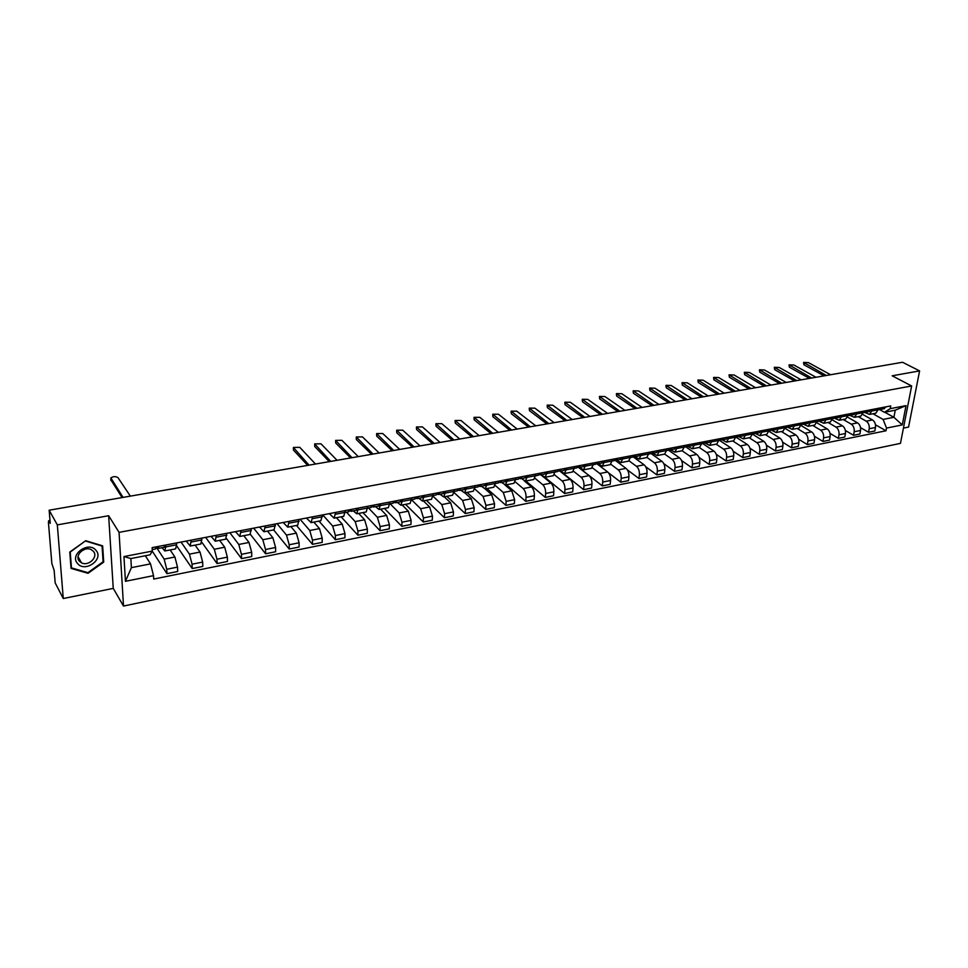 <?xml version="1.0" encoding="UTF-8"?>
<svg xmlns="http://www.w3.org/2000/svg" width="968" height="968" viewBox="0 0 968 968"><rect width="100%" height="100%" fill="white"/><g stroke="black" fill="none" stroke-linecap="round" stroke-linejoin="round"><path stroke-width="1.45" d="M903.434 428.11L908.565 427.069L919.6 370.901L902.551 362.262L49.15 510.209L57.33 524.886L63.271 598.526L113.256 588.387L123.505 606.053L900.458 443.368L911.65 385.966L119.064 532.352L108.646 515.726L57.33 524.886M63.271 598.526L55.188 582.93L54.135 570.309L51.861 563.582L48.436 522.563L48.654 520.736L49.997 520.494M919.6 370.901L892.169 375.802L911.65 385.966M50.034 520.893L48.993 521.074L50.239 523.337L49.15 510.209M156.501 547.525L164.149 559.129L166.75 569.269L166.944 573.661L177.701 571.495L177.519 567.115L174.906 557.011L170.138 549.945M164.899 550.961L175.607 548.892L176.599 544.803L165.746 546.896L164.802 550.986L162.116 547.707M165.746 546.896L165.661 545.032M152.278 551.155L166.944 573.661M176.599 544.803L176.527 542.951M181.077 542.08L189.45 554.156L192.075 564.199L192.233 568.567L202.796 566.437L202.663 562.081L200.025 552.075L195.1 545.117M191.204 540.132L190.224 546.061L186.219 541.088M176.612 545.758L192.233 568.567M190.333 546.037L200.86 543.992L201.876 538.087M205.664 537.361L214.315 549.267L216.965 559.226L217.086 563.558L227.48 561.464L227.371 557.144L224.721 547.222L219.627 540.362M216.3 535.316L215.223 541.209L211.072 536.32M201.828 542.274L217.086 563.558M215.332 541.197L225.665 539.188L226.802 533.308M229.852 532.715L238.781 544.464L241.443 554.325L241.528 558.621L251.753 556.564L251.68 552.28L249.006 542.455L243.767 535.679M240.984 530.585L239.798 536.453L235.502 531.638M226.415 538.474L241.528 558.621M239.907 536.429L250.071 534.457L251.305 528.601M253.652 528.153L262.824 539.733L265.522 549.509L265.571 553.781L275.614 551.76L275.59 547.489L272.879 537.76L267.495 531.081M265.256 525.926L263.962 531.771L259.545 527.028M250.361 534.36L265.571 553.781M264.082 531.747L274.065 529.811L275.396 523.978M277.054 523.664L286.48 535.086L289.202 544.766L289.214 549.013L299.1 547.029L299.1 542.794L296.377 533.138L290.848 526.556M289.117 521.353L287.726 527.161L283.176 522.49M273.629 529.895L289.214 549.013M287.859 527.136L297.672 525.237L299.088 519.441M300.092 519.247L309.76 530.512L312.483 540.108L312.47 544.331L322.199 542.37L322.223 538.16L319.488 528.601L313.826 522.103M312.591 516.851L311.103 522.635L306.433 518.025M296.486 525.467L312.47 544.331M311.236 522.611L320.88 520.736L322.404 514.964M322.755 514.903L332.653 526.011L335.4 535.534L335.351 539.721L344.923 537.784L344.983 533.61L342.224 524.136L336.428 517.723M335.678 512.423L334.105 518.17L329.314 513.633M318.992 521.099L335.351 539.721M334.238 518.146L343.725 516.307L345.334 510.572M346.52 512.205L355.183 521.595L357.942 531.021L357.858 535.183L367.283 533.283L367.368 529.133L364.609 519.743L358.68 513.415M358.39 508.055L356.732 513.79L353.296 510.898M341.135 516.815L357.858 535.183M356.877 513.766L366.194 511.951L367.888 506.24M368.505 507.97L377.351 517.239L380.134 526.58L380.025 530.718L389.281 528.843L389.414 524.729L386.631 515.412L380.581 509.168M380.739 503.771L378.996 509.471L375.487 506.627M362.939 512.592L380.025 530.718M379.141 509.446L388.313 507.668L390.092 501.981M390.152 503.796L399.167 512.943L401.962 522.212L401.829 526.326L410.952 524.487L411.097 520.385L408.302 511.152L402.131 504.994M402.736 499.548L400.909 505.223L397.328 502.416M384.405 508.43L401.829 526.326M401.054 505.199L410.081 503.457L411.932 497.782M411.836 500.081L420.656 508.732L423.464 517.916L423.294 521.994L432.272 520.179L432.454 516.113L429.635 506.966L423.355 500.879M424.383 495.398L422.484 501.049L418.817 498.278M405.531 504.328L423.294 521.994M422.629 501.025L431.51 499.294L433.446 493.668M433.265 496.451L441.795 504.57L444.614 513.681L444.421 517.735L453.266 515.956L453.472 511.903L450.64 502.84L444.264 496.826M445.691 491.308L443.719 496.935L439.98 494.212M426.356 500.299L444.421 517.735M443.864 496.899L452.601 495.217L454.609 489.602M454.331 492.821L462.619 500.48L465.451 509.507L465.221 513.536L473.933 511.782L474.163 507.764L471.331 498.774L464.834 492.845M466.673 487.291L464.616 492.881L460.816 490.195M446.853 496.33L465.221 513.536M464.773 492.857L473.364 491.187L475.445 485.609M475.046 489.203L483.117 496.451L485.96 505.405L485.718 509.41L494.285 507.68L494.539 503.687L491.696 494.769L485.089 488.901M487.327 483.322L485.198 488.901L481.338 486.251M467.048 492.409L485.718 509.41M485.355 488.864L493.813 487.231L495.967 481.665M495.41 485.585L503.299 492.482L506.155 501.363L505.889 505.344L514.335 503.65L514.613 499.669L511.757 490.824L504.957 484.944M507.656 479.426L505.465 484.968L501.545 482.354M486.94 488.562L505.889 505.344M505.623 484.932L513.947 483.322L516.174 477.793M515.46 481.991L523.192 488.574C525.164 490.655 526.12 493.583 526.06 497.383L525.757 501.339L534.082 499.669L534.384 495.725C534.457 491.925 533.501 489.009 531.517 486.94L524.232 480.818M527.681 475.578L525.43 481.096L521.449 478.531M506.542 484.762L525.757 501.339M525.588 481.072L533.779 479.475L536.066 473.969M535.171 478.422L542.782 484.726C544.778 486.783 545.746 489.687 545.649 493.462L545.335 497.395L553.527 495.749L553.853 491.829C553.95 488.053 552.994 485.162 550.974 483.117L540.834 474.792M547.416 471.803L545.093 477.284L541.051 474.756M525.854 481.011L545.335 497.395M545.262 477.26L553.321 475.699L555.668 470.218M554.579 474.877L562.081 480.939C564.102 482.959 565.07 485.851 564.961 489.602L564.622 493.511L572.693 491.877L573.044 487.981C573.153 484.242 572.197 481.362 570.152 479.354L559.879 471.126M566.837 468.064L564.453 473.534L560.363 471.029L583.619 489.675L591.569 488.078L591.944 484.206C592.077 480.491 591.109 477.635 589.052 475.639L578.525 467.411M544.851 477.309L564.622 493.511M564.622 473.497L572.56 471.961L574.98 466.515M573.673 471.356L581.09 477.2C583.135 479.208 584.103 482.076 583.982 485.803L583.619 489.675M585.979 464.398L583.535 469.843L579.384 467.375M583.716 469.807L591.521 468.294L594.001 462.861M592.464 467.846L599.821 473.521C601.902 475.506 602.858 478.349 602.725 482.052L602.338 485.912L610.179 484.327L610.578 480.479C610.723 476.788 609.755 473.957 607.674 471.985L596.808 463.696M604.843 460.78L602.338 466.189L598.139 463.757M578.719 467.447L602.338 485.912M602.519 466.165L610.215 464.664L612.744 459.268M610.965 464.374L618.286 469.891C620.379 471.852 621.347 474.671 621.19 478.349L620.79 482.185L628.51 480.636L628.934 476.8C629.091 473.134 628.123 470.327 626.018 468.379L615.116 460.248M623.428 457.211L620.863 462.607L616.616 460.199M608.485 472.795L620.79 482.185M621.045 462.571L628.619 461.107L631.209 455.722M629.176 460.937L636.484 466.322C638.602 468.258 639.57 471.053 639.4 474.707L638.977 478.519L646.588 476.994L647.023 473.183C647.205 469.541 646.225 466.757 644.107 464.821L633.266 456.908M641.736 453.702L639.122 459.062L634.827 456.702L636.097 454.779M627.312 469.819L638.977 478.519M639.303 459.026L646.769 457.586L649.407 452.225M647.084 457.513L654.416 462.801C656.558 464.713 657.526 467.483 657.345 471.126L656.897 474.913L664.399 473.4L664.859 469.613C665.052 465.995 664.072 463.224 661.93 461.325L651.077 453.569M659.789 450.241L657.115 455.577L652.771 453.23M645.704 466.733L656.897 474.913M657.308 455.541L664.653 454.113L667.339 448.789M664.713 454.113L672.107 459.328C674.26 461.216 675.228 463.974 675.035 467.58L674.563 471.356L681.968 469.855L682.44 466.104C682.646 462.498 681.666 459.752 679.512 457.864L668.561 450.205M677.576 446.829L674.853 452.141L670.425 449.805M663.77 463.624L674.563 471.356M675.047 452.104L682.283 450.701L685.029 445.401M682.077 450.737L689.531 455.892C691.709 457.779 692.689 460.502 692.471 464.096L691.987 467.834L699.283 466.37L699.767 462.631C699.997 459.05 699.017 456.327 696.839 454.464L685.792 446.889M695.109 443.465L692.35 448.753L687.812 446.405M681.545 460.514L691.987 467.834M692.531 448.716L699.67 447.337L702.453 442.049M699.198 447.422L706.725 452.516C708.915 454.379 709.895 457.09 709.665 460.659L709.157 464.374L716.356 462.922L716.865 459.219C717.094 455.662 716.114 452.951 713.924 451.1L702.78 443.61M712.4 440.15L709.592 445.413L704.958 443.054M699.029 457.416L709.157 464.374M709.774 445.377L716.816 444.009L719.647 438.758M716.09 444.155L723.665 449.188C725.879 451.027 726.859 453.714 726.617 457.259L726.097 460.962L733.187 459.534L733.72 455.843C733.962 452.31 732.982 449.624 730.767 447.797L719.539 440.392M729.448 436.87L726.593 442.122L721.862 439.75M716.247 454.331L726.097 460.962M726.786 442.074L733.708 440.73L736.587 435.503M732.74 440.924L740.387 445.909C742.601 447.724 743.593 450.398 743.327 453.919L742.795 457.598L749.801 456.182L750.333 452.516C750.599 449.007 749.619 446.345 747.381 444.53L736.321 437.367M746.255 433.652L743.351 438.867L738.536 436.507M733.212 451.257L742.795 457.598M743.545 438.831L750.381 437.512L753.298 432.297M749.171 437.742L756.867 442.666C759.106 444.469 760.086 447.119 759.82 450.616L759.275 454.282L766.172 452.891L766.729 449.237C767.007 445.74 766.015 443.102 763.776 441.311L752.959 434.438M762.832 430.47L759.892 435.661L755.004 433.313M749.922 448.208L759.275 454.282M760.086 435.624L766.813 434.317L769.778 429.139M765.373 434.596L773.13 439.472C775.38 441.251 776.372 443.889 776.082 447.361L775.525 451.003L782.325 449.636L782.894 446.006C783.185 442.533 782.205 439.908 779.942 438.129L769.366 431.534M779.18 427.336L776.191 432.502L771.327 430.216M766.402 445.195L775.525 451.003M776.396 432.466L783.027 431.184L786.028 426.017M781.357 431.498L789.174 436.326C791.437 438.081 792.417 440.694 792.126 444.155L791.546 447.773L798.261 446.417L798.854 442.812C799.144 439.363 798.164 436.762 795.89 434.995L785.532 428.655M795.309 424.238L792.284 429.381L787.444 427.166M782.64 442.194L791.546 447.773M792.477 429.344L799.024 428.074L802.061 422.943M797.136 428.449L804.989 433.216C807.276 434.959 808.256 437.548 807.953 440.984L807.36 444.59L813.991 443.247L814.584 439.666C814.899 436.229 813.906 433.652 811.632 431.909L801.468 425.787M811.22 421.189L808.147 426.307L803.319 424.141M798.648 439.23L807.36 444.59M808.353 426.271L814.802 425.025L817.887 419.906M812.696 425.424L820.61 430.143C822.897 431.873 823.889 434.45 823.574 437.863L822.969 441.444L829.503 440.125L830.108 436.556C830.435 433.144 829.455 430.579 827.156 428.86L817.173 422.956M826.914 418.176L823.804 423.282L818.989 421.165M814.451 436.29L822.969 441.444M824.01 423.234L830.362 422L833.484 416.918M828.063 422.447L836.013 427.118C838.324 428.824 839.304 431.389 838.978 434.789L838.361 438.335L844.81 437.04L845.439 433.495C845.766 430.107 844.786 427.554 842.475 425.847L832.674 420.136M842.39 415.211L839.256 420.281L834.44 418.212M830.024 433.386L838.361 438.335M839.462 420.245L845.73 419.023L848.888 413.965M843.225 419.519L851.223 424.129C853.534 425.823 854.526 428.364 854.187 431.74L853.546 435.273L859.911 433.991L860.552 430.47C860.903 427.094 859.911 424.565 857.587 422.883L847.956 417.353M857.672 412.271L854.502 417.329L849.686 415.308M845.379 430.506L853.546 435.273M854.708 417.293L860.891 416.095L864.073 411.049M858.18 416.615L866.227 421.177C868.55 422.859 869.542 425.375 869.191 428.739L868.538 432.26L874.83 430.99L875.483 427.481C875.834 424.129 874.842 421.624 872.507 419.943L863.02 414.594M872.749 409.379L869.542 414.413L864.726 412.429M860.54 427.65L868.538 432.26M869.748 414.377L875.846 413.191L879.065 408.169M150.524 563.872L153.525 575.645L125.429 581.308L123.965 556.564L152.303 551.094L150.076 554.833L130.862 558.56L131.382 567.647L150.524 563.872L145.333 555.753M884.716 412.223L893.9 417.293L895.255 410.178L884.437 412.283L890.209 408.665L890.717 405.931L152.133 547.634L152.303 551.094M890.209 408.665L906.024 405.616L902.273 424.916L886.531 428.086L883.094 419.422L893.9 417.293L902.273 424.916M153.525 575.645L153.694 579.058L886.01 430.784L886.531 428.086M123.505 606.053L119.064 532.352M113.256 588.387L108.646 515.726M102.644 545.855L85.716 540.713L69.781 552.038L71.039 568.41L88.052 573.31L103.721 562.081L102.644 545.855M872.942 413.759L883.094 419.422M884.437 412.283L879.561 409.585M875.495 424.831L886.01 430.784M125.429 581.308L131.382 567.647M123.965 556.564L130.862 558.56M895.255 410.178L906.024 405.616M103.056 560.956L103.721 562.081M87.628 572.572L88.052 573.31M156.078 547.319L158.377 548.42L158.885 546.339M164.149 547.235L164.838 545.19M122.089 497.564L110.884 479.862M155.4 548.929L156.066 546.872M130.365 496.136L117.963 477.611C115.664 476.244 113.292 476.341 110.86 477.902L123.069 497.395M77.573 563.533C85.039 572.995 104.193 559.274 96.001 550.381C88.669 540.761 69.176 554.616 77.573 563.533M79.424 561.234L81.493 562.819C88.511 566.691 98.627 556.854 93.364 551.288L91.21 549.642C84.18 545.807 74.1 555.717 79.424 561.234M81.167 551.264L84.821 549.304M85.656 541.076L102.063 546.049L103.104 561.779L87.919 572.657L71.45 567.901L70.228 552.05L85.523 540.846M70.93 566.946L71.45 567.901M349.472 510.838L351.202 511.298L352.074 509.277M356.176 510.281L357.277 508.273M307.667 465.39L293.473 450.096L293.377 448.281M348.528 511.745L349.617 509.749M315.483 464.035L299.777 447.337L293.377 447.446L309.07 465.148M371.894 506.579L373.575 506.99L374.483 504.969M378.452 505.986L379.601 503.989M329.277 461.651L314.757 446.538L314.648 444.711M370.925 507.438L372.063 505.441M337.033 460.296L320.977 443.804L314.661 443.889L330.717 461.397M393.952 502.38L395.585 502.755L396.529 500.746M400.377 501.775L401.575 499.778M350.561 457.961L335.727 443.029L335.606 441.19M392.972 503.191L394.145 501.206M358.269 456.618L341.873 440.319L335.618 440.392L352.037 457.707M415.659 498.242L417.244 498.58L418.236 496.584M421.951 497.613L423.185 495.628M371.518 454.319L356.381 439.581L356.26 437.717M414.655 499.016L415.877 497.032M379.178 453L362.443 436.895L356.272 436.955L373.043 454.065M437.028 494.164L438.577 494.479L439.593 492.482M443.199 493.523L444.469 491.55M392.173 450.749L376.733 436.181L376.6 434.305M436.011 494.914L437.282 492.93M399.772 449.43L382.735 433.519L376.625 433.555L393.734 450.471M458.058 490.147L459.57 490.437L460.623 488.453M464.108 489.505L465.426 487.521M412.513 447.216L396.795 432.829L396.662 430.941M457.041 490.861L458.336 488.888M420.064 445.909L402.712 430.191L396.686 430.216L414.11 446.938M478.773 486.202L480.237 486.456L481.314 484.472M484.702 485.537L486.057 483.564M432.551 443.743L416.579 429.514L416.421 427.626M477.744 486.88L479.075 484.907M440.053 442.436L422.411 426.912L416.446 426.924L434.196 443.453M499.161 482.306L500.589 482.536L501.702 480.564M504.981 481.64L506.361 479.668M452.31 440.319L436.06 426.259L435.902 424.347M498.121 482.959L499.5 480.987M459.764 439.024L441.831 423.669L435.927 423.669L453.98 440.029M519.247 478.458L520.639 478.676L521.776 476.716M524.946 477.793L526.374 475.832M471.779 436.943L455.275 423.052L455.105 421.128M518.195 479.087L519.61 477.127M479.172 435.661L460.974 420.487L455.141 420.463L473.485 436.653M539.031 474.683L540.374 474.877L541.548 472.916M544.621 474.005L546.073 472.057M490.957 433.616L474.223 419.882L474.042 417.958M537.966 475.288L539.418 473.328M498.314 432.345L479.85 417.341L474.078 417.317L492.7 433.313M558.512 470.956L559.831 471.138L561.029 469.19M563.993 470.279L565.481 468.33M509.87 430.336L492.906 416.76L492.7 414.824M557.447 471.537L558.923 469.589M517.178 429.066L498.459 414.244L492.748 414.195L511.649 430.034M577.702 467.278L578.985 467.447L580.219 465.499M583.087 466.6L584.599 464.664M528.516 427.106L511.322 413.687L511.116 411.739M576.625 467.846L578.138 465.898M535.776 425.847L516.815 411.194L511.152 411.134L530.319 426.791M596.615 463.66L597.861 463.817L599.119 461.881M601.89 462.982L603.439 461.046M546.908 423.923L529.484 410.65L529.266 408.69M595.538 464.204L597.074 462.268M554.12 422.665L534.917 408.169L529.314 408.109L548.735 423.597M615.237 460.09L616.471 460.236L617.741 458.3M620.428 459.413L622 457.489M565.034 420.777L547.404 407.649L547.174 405.689M614.16 460.623L615.733 458.687M572.197 419.531L552.764 405.205L547.21 405.12L566.885 420.451M633.604 456.581L634.802 456.702M638.686 455.892L640.296 453.98M582.905 417.68L565.07 404.697L564.828 402.724M632.515 457.09L634.113 455.166M590.02 416.446L570.37 402.264L564.876 402.18L584.793 417.353M651.694 453.109L652.868 453.23L654.199 451.318M656.691 452.431L658.337 450.519M600.535 414.619L582.506 401.793L582.252 399.808M650.605 453.605L652.238 451.693M607.614 413.396L587.745 399.373L582.3 399.276L602.447 414.292M669.529 449.696L670.679 449.793L672.022 447.894M674.442 449.019L676.1 447.107M617.923 411.606L599.7 398.913L599.446 396.928M668.44 450.168L670.098 448.257M624.953 410.384L604.879 396.517L599.495 396.408L619.859 411.267M687.111 446.321L688.236 446.417L689.603 444.518M691.938 445.643L693.62 443.743M635.068 408.629L616.676 396.081L616.398 394.085M686.022 446.78L687.703 444.881M642.062 407.419L621.795 393.71L616.447 393.589L637.041 408.29M704.45 442.993L705.539 443.09L706.93 441.19M709.181 442.328L710.899 440.428M651.996 405.701L633.411 393.274L633.132 391.278M703.349 443.453L705.055 441.553M658.942 404.491L638.481 390.927L633.181 390.794L653.981 405.35M721.535 439.714L722.6 439.799L724.028 437.911M726.194 439.048L727.936 437.161M668.682 402.809L649.939 390.515L649.649 388.519M720.446 440.162L722.176 438.274M675.591 401.611L654.937 388.18L649.697 388.047L670.703 402.458M738.39 436.483L739.431 436.556L740.871 434.68M742.964 435.83L744.731 433.942M685.163 399.953L666.25 387.793L665.948 385.784M737.289 436.919L739.044 435.031M692.011 398.755L671.199 385.482L665.996 385.337L687.195 399.602M755.016 433.301L756.032 433.361L757.484 431.498M759.505 432.635L761.284 430.772M701.413 397.134L682.343 385.107L682.029 383.086M753.915 433.712L755.681 431.837M708.225 395.948L687.232 382.808L682.089 382.65L703.47 396.771M771.399 430.155L772.404 430.216L773.88 428.352M775.828 429.502L777.619 427.638M717.445 394.351L698.23 382.445L697.904 380.436M770.31 430.566L772.101 428.691M724.221 393.177L703.07 380.17L697.964 380.013L719.526 393.988M787.565 427.057L788.545 427.106L790.033 425.254M791.909 426.404L793.736 424.541M733.284 391.604L713.912 379.819L713.585 377.81M786.476 427.445L788.291 425.581M740.012 390.443L718.692 377.568L713.634 377.399L735.377 391.241M803.513 423.996L805.981 422.193M807.784 423.343L809.635 421.491M748.905 388.894L729.4 377.242L729.061 375.221M802.424 424.383L804.251 422.52M755.597 387.732L734.131 375.003L729.11 374.822L751.023 388.531M819.255 420.971L821.711 419.18M823.453 420.33L825.317 418.478M764.333 386.22L744.682 374.676L744.332 372.668M818.154 421.346L820.005 419.507M770.988 385.07L749.365 372.462L744.392 372.281L766.475 385.857M834.767 417.994L837.235 416.192M838.905 417.353L840.781 415.514M779.555 383.582L759.783 372.16L759.42 370.139M833.678 418.358L835.553 416.518M786.173 382.433L764.405 369.957L759.481 369.764L781.708 383.207M850.085 415.054L852.542 413.263M854.151 414.425L856.051 412.586M794.595 380.981L774.69 369.667L774.315 367.646M848.996 415.417L850.884 413.578M801.165 379.843L779.264 367.477L774.376 367.283L796.761 380.606M865.198 412.15L867.655 410.359M869.203 411.521L871.115 409.694M809.43 378.403L789.404 367.211L789.029 365.19M864.109 412.501L866.021 410.674M815.976 377.266L793.941 365.033L789.089 364.839L811.62 378.028M880.118 409.282L882.574 407.504M884.05 408.665L885.986 406.838M824.083 375.862L803.948 364.779L803.561 362.758M879.029 409.633L880.953 407.806M830.592 374.737L808.425 362.625L803.609 362.419L826.297 375.475M872.507 419.943L866.227 421.177M857.587 422.883L851.223 424.129M842.475 425.847L836.013 427.118M827.156 428.86L820.61 430.143M811.632 431.909L804.989 433.216M795.89 434.995L789.174 436.326M779.942 438.129L773.13 439.472M763.776 441.311L756.867 442.666M747.381 444.53L740.387 445.909M730.767 447.797L723.665 449.188M713.924 451.1L706.725 452.516M696.839 454.464L689.531 455.892M679.512 457.864L672.107 459.328M661.93 461.325L654.416 462.801M644.107 464.821L636.484 466.322M626.018 468.379L618.286 469.891M607.674 471.985L599.821 473.521M589.052 475.639L581.09 477.2M570.152 479.354L562.081 480.939M550.974 483.117L542.782 484.726M531.517 486.94L523.192 488.574M511.757 490.824L503.299 492.482M491.696 494.769L483.117 496.451M471.331 498.774L462.619 500.48M450.64 502.84L441.795 504.57M429.635 506.966L420.656 508.732M408.302 511.152L399.167 512.943M386.631 515.412L377.351 517.239M364.609 519.743L355.183 521.595M342.224 524.136L332.653 526.011M319.488 528.601L309.76 530.512M296.377 533.138L286.48 535.086M272.879 537.76L262.824 539.733M249.006 542.455L238.781 544.464M224.721 547.222L214.315 549.267M200.025 552.075L189.45 554.156M174.906 557.011L164.149 559.129M863.807 412.537L857.406 413.772M848.621 415.454L842.136 416.712M833.23 418.418L826.66 419.689M817.633 421.419L810.966 422.701M801.819 424.468L795.067 425.763M785.798 427.554L778.95 428.872M769.548 430.675L762.602 432.018M753.068 433.846L746.038 435.201M736.37 437.064L729.231 438.431M719.43 440.319L712.194 441.723M702.248 443.634L694.915 445.038M684.824 446.986L677.382 448.414M667.158 450.386L659.595 451.838M649.225 453.835L641.554 455.311M631.027 457.344L623.259 458.832M612.575 460.889L604.685 462.414M593.844 464.495L585.834 466.044M574.823 468.161L566.703 469.722M555.535 471.876L547.283 473.461M535.945 475.639L527.56 477.248M516.053 479.475L507.547 481.108M495.858 483.359L487.219 485.016M475.349 487.303L466.576 488.997M454.524 491.308L445.607 493.027M433.361 495.386L424.311 497.129M411.872 499.524L402.676 501.291M390.043 503.723L380.69 505.526M367.852 507.994L358.354 509.821M345.31 512.338L335.654 514.189M322.392 516.743L312.579 518.63M299.088 521.232L289.117 523.144M275.408 525.781L265.268 527.741M251.329 530.428L241.02 532.412M226.839 535.135L216.36 537.155M201.937 539.926L191.265 541.983M878.787 409.646L872.47 410.868M860.552 430.47L854.187 431.74M845.439 433.495L838.978 434.789M830.108 436.556L823.574 437.863M814.584 439.666L807.953 440.984M798.854 442.812L792.126 444.155M782.894 446.006L776.082 447.361M766.729 449.237L759.82 450.616M750.333 452.516L743.327 453.919M733.72 455.843L726.617 457.259M716.865 459.219L709.665 460.659M699.767 462.631L692.471 464.096M682.44 466.104L675.035 467.58M664.859 469.613L657.345 471.126M647.023 473.183L639.4 474.707M628.934 476.8L621.19 478.349M610.578 480.479L602.725 482.052M591.944 484.206L583.982 485.803M573.044 487.981L564.961 489.602M553.853 491.829L545.649 493.462M534.384 495.725L526.06 497.383M514.613 499.669L506.155 501.363M494.539 503.687L485.96 505.405M474.163 507.764L465.451 509.507M453.472 511.903L444.614 513.681M432.454 516.113L423.464 517.916M411.097 520.385L401.962 522.212M389.414 524.729L380.134 526.58M367.368 529.133L357.942 531.021M344.983 533.61L335.4 535.534M322.223 538.16L312.483 540.108M299.1 542.794L289.202 544.766M275.59 547.489L265.522 549.509M251.68 552.28L241.443 554.325M227.371 557.144L216.965 559.226M202.663 562.081L192.075 564.199M177.519 567.115L166.75 569.269M875.483 427.481L869.191 428.739M110.812 478.797L110.921 480.6M293.461 448.39L293.473 450.096M314.757 444.832L314.757 446.538M335.739 441.347L335.727 443.029M356.406 437.899L356.381 439.581M376.782 434.511L376.733 436.181M396.856 431.171L396.795 432.829M416.639 427.868L416.579 429.514M436.132 424.625L436.06 426.259M455.359 421.419L455.275 423.052M474.32 418.261L474.223 419.882M493.002 415.151L492.906 416.76M511.431 412.09L511.322 413.687M529.605 409.065L529.484 410.65M547.525 406.076L547.404 407.649M565.203 403.136L565.07 404.697M582.651 400.232L582.506 401.793M599.857 397.364L599.7 398.913M616.834 394.533L616.676 396.081M633.58 391.75L633.411 393.274M650.109 388.991L649.939 390.515M666.42 386.268L666.25 387.793M682.525 383.594L682.343 385.107M698.424 380.944L698.23 382.445M714.106 378.331L713.912 379.819M729.594 375.753L729.4 377.242M744.888 373.212L744.682 374.676M759.989 370.696L759.783 372.16M774.908 368.203L774.69 369.667M789.634 365.759L789.404 367.211M804.178 363.339L803.948 364.779M158.437 548.408L164.318 547.271M152.23 549.606L155.57 548.965M78.045 556.673L81.493 562.819M351.287 511.286L356.406 510.293M345.298 512.435L348.746 511.769M373.648 506.978L378.682 506.01M367.852 508.091L371.155 507.462M395.658 502.743L400.619 501.787M390.031 503.82L393.202 503.215M417.329 498.568L422.193 497.637M411.872 499.621L414.909 499.04M438.649 494.466L443.441 493.535M433.361 495.483L436.265 494.926M459.655 490.425L464.362 489.518M454.512 491.405L457.295 490.873M480.322 486.444L484.956 485.549M475.336 487.4L477.998 486.892M500.674 482.524L505.248 481.64M495.846 483.455L498.387 482.959M520.724 478.664L525.213 477.805M516.041 479.559L518.461 479.099M540.471 474.864L544.887 474.005M535.933 475.736L538.244 475.288M559.915 471.113L564.271 470.279M555.523 471.961L557.725 471.537M579.082 467.435L583.365 466.6M574.823 468.246L576.916 467.846M597.958 463.793L602.181 462.982M593.832 464.592L595.816 464.204M616.568 460.211L620.718 459.413M612.562 460.986L614.45 460.623M634.899 456.69L638.989 455.892M631.027 457.428L632.818 457.09M652.964 453.205L656.994 452.431M649.213 453.931L650.907 453.605M670.776 449.781L674.744 449.007M667.146 450.471L668.743 450.168M688.333 446.393L692.241 445.643M684.812 447.071L686.324 446.78M705.648 443.066L709.496 442.328M702.236 443.719L703.663 443.441M722.709 439.774L726.508 439.048M719.418 440.416L720.761 440.15M739.54 436.544L743.279 435.818M736.358 437.149L737.616 436.907M756.141 433.349L759.832 432.635M753.056 433.942L754.229 433.712M772.512 430.191L776.142 429.489M769.536 430.76L770.625 430.554M788.654 427.082L792.235 426.392M785.774 427.638L786.803 427.445M804.59 424.02L808.123 423.343M801.806 424.553L802.75 424.371M820.295 420.995L823.78 420.318M817.621 421.504L818.48 421.346M835.808 418.007L839.244 417.341M833.218 418.503L834.017 418.358M851.102 415.066L854.49 414.413M848.597 415.538L849.335 415.405M866.203 412.15L869.542 411.509M863.795 412.622L864.448 412.489M881.098 409.282L884.401 408.653"/></g></svg>
